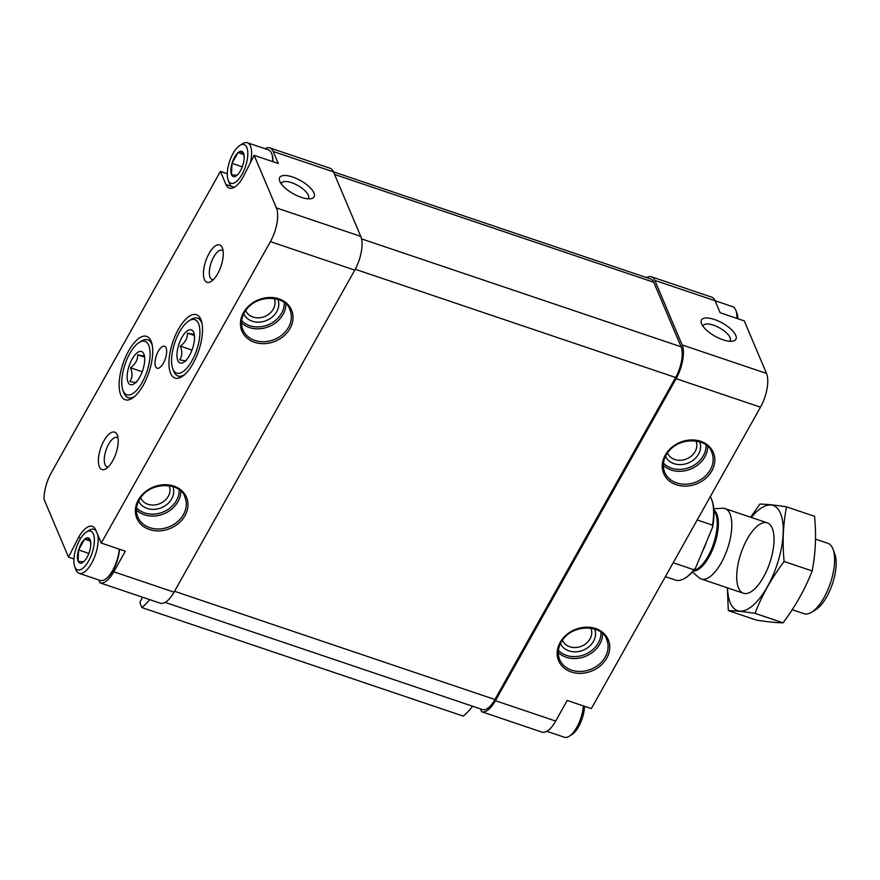 <?xml version="1.0" encoding="UTF-8"?>
<svg xmlns="http://www.w3.org/2000/svg" width="880" height="880" viewBox="0 0 880 880"><rect width="100%" height="100%" fill="white"/><g stroke="black" fill="none" stroke-linecap="round" stroke-linejoin="round"><path stroke-width="1.32" d="M78.166 561.33L78.078 561.11A13.288 5.423 -71.3 0 1 78.562 550.154L78.683 549.736A13.288 5.423 -71.3 0 1 84.524 539.341L84.744 539.143A13.288 5.423 -71.3 0 1 90.09 539.693L90.189 539.924A13.288 5.423 -71.3 0 1 90.805 543.906A13.288 5.423 -71.3 0 1 89.705 550.869L89.584 551.287A13.288 5.423 -71.3 0 1 85.426 559.812A13.288 5.423 -71.3 0 1 83.743 561.693L83.523 561.88A13.288 5.423 -71.3 0 1 78.166 561.33L83.523 561.88M79.684 540.001A20.438 8.349 -71.3 0 0 74.745 566.643A20.438 8.349 -71.3 0 0 92.037 553.19A20.438 8.349 -71.3 0 0 86.449 532.004A20.438 8.349 -71.3 0 0 79.684 540.001M84.524 539.341L78.683 549.736M90.09 539.693L84.744 539.143M90.794 544.489L90.189 539.924M78.562 550.154L78.078 561.11M231.572 174.768L231.484 174.548A13.288 5.423 -71.3 0 1 231.968 163.592L232.089 163.174A13.288 5.423 -71.3 0 1 237.93 152.768L238.15 152.581A13.288 5.423 -71.3 0 1 243.496 153.131L243.595 153.351A13.288 5.423 -71.3 0 1 244.211 157.333A13.288 5.423 -71.3 0 1 243.111 164.307L242.979 164.725A13.288 5.423 -71.3 0 1 238.832 173.25A13.288 5.423 -71.3 0 1 237.149 175.131L236.929 175.318A13.288 5.423 -71.3 0 1 231.572 174.768L236.929 175.318M233.09 153.428A20.438 8.349 -71.3 0 0 228.151 180.07A20.438 8.349 -71.3 0 0 245.443 166.617A20.438 8.349 -71.3 0 0 239.844 145.442A20.438 8.349 -71.3 0 0 233.09 153.428M237.93 152.768L232.089 163.174M243.496 153.131L238.15 152.581M244.189 157.927L243.595 153.351M231.968 163.592L231.484 174.548M128.645 350.856A33.44 13.651 -71.3 0 0 119.141 385.143A33.44 13.651 -71.3 0 0 128.931 399.806A33.44 13.651 -71.3 0 0 148.874 372.438A33.44 13.651 -71.3 0 0 149.611 338.58A33.44 13.651 -71.3 0 0 128.645 350.856M178.453 329.186A33.44 13.651 -71.3 0 0 168.949 363.484A33.44 13.651 -71.3 0 0 178.739 378.136A33.44 13.651 -71.3 0 0 198.671 350.768A33.44 13.651 -71.3 0 0 199.419 316.921A33.44 13.651 -71.3 0 0 178.453 329.186M158.301 351.252A11.616 4.741 -71.3 0 0 157.113 368.236A11.616 4.741 -71.3 0 0 165.33 358.754A11.616 4.741 -71.3 0 0 164.549 346.236A11.616 4.741 -71.3 0 0 158.301 351.252M209.066 253.462A19.745 8.063 -71.3 0 0 203.511 275.264A19.745 8.063 -71.3 0 0 211.134 281.501A19.745 8.063 -71.3 0 0 221.001 266.2A19.745 8.063 -71.3 0 0 222.431 248.05A19.745 8.063 -71.3 0 0 209.066 253.462M104.005 440.682A19.745 8.063 -71.3 0 0 98.45 462.495A19.745 8.063 -71.3 0 0 106.073 468.721A19.745 8.063 -71.3 0 0 115.94 453.42A19.745 8.063 -71.3 0 0 117.37 435.27A19.745 8.063 -71.3 0 0 104.005 440.682M264.957 148.698A25.542 10.428 108.7 0 1 269.819 147.884A25.542 10.428 108.7 0 1 273.196 151.492L278.267 163.482L254.166 155.342L243.1 177.1A25.542 10.428 108.7 0 1 229.361 188.155A25.542 10.428 108.7 0 1 225.984 184.547L220.418 171.402L51.26 472.824A25.542 10.428 108.7 0 0 44 499.224L68.508 557.139L78.573 537.372A25.542 10.428 108.7 0 1 92.312 526.306A25.542 10.428 108.7 0 1 95.689 529.925L101.255 543.07L270.402 241.637L354.772 270.127L174.053 592.152A25.542 10.428 108.7 0 1 160.314 603.207A25.542 10.428 108.7 0 1 160.303 603.207L100.078 582.868M254.166 155.342L276.397 207.9A25.542 10.428 108.7 0 1 270.402 241.637M227.282 173.712L220.418 171.402M313.962 192.929A19.745 7.535 -150.7 0 1 311.058 198.671A19.745 7.535 -150.7 0 1 293.205 193.721A19.745 7.535 -150.7 0 1 279.686 181.071A19.745 7.535 -150.7 0 1 292.875 177.089A19.745 7.535 -150.7 0 1 313.962 192.929M269.819 147.884L330.066 168.245A25.542 10.428 108.7 0 1 333.454 171.853L360.767 236.39A25.542 10.428 108.7 0 1 354.772 270.127M98.835 579.997L100.045 582.857A25.542 10.428 108.7 0 1 100.045 582.857L160.314 603.207M73.931 558.976L68.508 557.139M541.948 732.116L481.69 711.755A25.542 10.428 108.7 0 1 481.679 711.755L541.937 732.105A25.542 10.428 108.7 0 0 541.948 732.116A25.542 10.428 108.7 0 0 555.687 721.061L567.237 700.458L591.338 708.598L760.496 407.176A25.542 10.428 108.7 0 0 766.491 373.428L744.26 320.881L720.159 312.741L715.077 300.751A25.542 10.428 108.7 0 0 711.7 297.143L651.442 276.793A25.542 10.428 108.7 0 1 654.819 280.401L682.132 344.938A25.542 10.428 108.7 0 1 676.137 378.675L495.429 700.7A25.542 10.428 108.7 0 1 481.69 711.755L480.469 708.895M100.056 582.857A25.542 10.428 108.7 0 0 113.795 571.802L125.356 551.21L101.255 543.07M646.58 277.596A25.542 10.428 108.7 0 1 651.442 276.793M245.707 310.497A15.433 12.804 157.1 0 0 245.762 310.629A15.433 12.804 157.1 0 0 264.968 316.404A15.433 12.804 157.1 0 0 274.197 298.595A15.433 12.804 157.1 0 0 274.142 298.474M140.646 497.728A15.433 12.804 157.1 0 0 140.69 497.849A15.433 12.804 157.1 0 0 159.896 503.624A15.433 12.804 157.1 0 0 169.125 485.815A15.433 12.804 157.1 0 0 169.07 485.694M667.502 452.969A15.433 12.804 157.1 0 0 667.557 453.101A15.433 12.804 157.1 0 0 686.763 458.865A15.433 12.804 157.1 0 0 695.992 441.067A15.433 12.804 157.1 0 0 695.937 440.935M562.441 640.189A15.433 12.804 157.1 0 0 562.496 640.321A15.433 12.804 157.1 0 0 581.702 646.096A15.433 12.804 157.1 0 0 590.931 628.287A15.433 12.804 157.1 0 0 590.876 628.166M701.624 323.862A19.745 7.535 29.3 0 0 715.286 336.347A19.745 7.535 29.3 0 0 732.853 341.132A19.745 7.535 29.3 0 0 722.381 323.059A19.745 7.535 29.3 0 0 701.492 323.532A19.745 7.535 29.3 0 0 701.624 323.862M333.443 171.831L650.694 278.993A23.221 9.482 108.7 0 1 653.774 282.271L681.087 346.808A23.221 9.482 108.7 0 1 675.631 377.487L494.923 699.512A23.221 9.482 108.7 0 1 482.427 709.555L165.176 602.404M472.604 706.244A65.032 26.554 108.7 0 1 463.243 716.111L141.878 607.574L140.107 603.383A1.859 0.759 108.7 0 1 140.547 600.93L142.615 597.234M149.688 599.621A65.032 26.554 108.7 0 1 141.878 607.574M560.45 643.544A18.579 15.411 157.1 0 0 583.396 650.111A18.579 15.411 157.1 0 0 594.66 629.068M665.522 456.324A18.579 15.411 157.1 0 0 688.468 462.891A18.579 15.411 157.1 0 0 699.732 441.848M138.655 501.072A18.579 15.411 157.1 0 0 161.601 507.639A18.579 15.411 157.1 0 0 172.865 486.596M243.716 313.852A18.579 15.411 157.1 0 0 266.662 320.419A18.579 15.411 157.1 0 0 277.926 299.376M118.052 438.163A15.433 6.303 -71.3 0 0 116.963 437.481A15.433 6.303 -71.3 0 0 108.658 444.158A15.433 6.303 -71.3 0 0 107.085 466.73A15.433 6.303 -71.3 0 0 108.361 466.84M223.113 250.943A15.433 6.303 -71.3 0 0 222.024 250.25A15.433 6.303 -71.3 0 0 213.73 256.938A15.433 6.303 -71.3 0 0 212.146 279.499A15.433 6.303 -71.3 0 0 213.433 279.609M729.707 341.264A15.433 5.885 29.3 0 0 730.213 340.648A15.433 5.885 29.3 0 0 719.631 327.965A15.433 5.885 29.3 0 0 703.285 325.545A15.433 5.885 29.3 0 0 703.021 326.293M281.226 183.821A15.433 5.885 -150.7 0 1 281.479 183.073A15.433 5.885 -150.7 0 1 294.701 183.909A15.433 5.885 -150.7 0 1 308.297 195.14A15.433 5.885 -150.7 0 1 308.407 198.187A15.433 5.885 -150.7 0 1 307.912 198.792M80.806 538.12L78.573 537.372M119.493 549.23A22.528 9.196 108.7 0 1 113.146 570.251A22.528 9.196 108.7 0 1 105.688 579.062L105.006 579.491A23.221 9.482 -71.3 0 0 119.207 549.131M272.668 161.59A23.221 9.482 -71.3 0 0 271.7 153.571L271.986 154.319A22.528 9.196 108.7 0 1 272.932 161.678M546.81 731.302L564.377 737.242A23.221 9.482 -71.3 0 0 569.184 736.274L571.912 734.558A20.438 8.349 -71.3 0 0 584.485 706.288M569.184 736.274A23.221 9.482 -71.3 0 0 583.385 705.914M74.745 566.643L75.878 569.646A23.221 9.482 -71.3 0 0 79.112 573.331L100.199 580.459A23.221 9.482 -71.3 0 0 105.006 579.491M79.112 573.331A23.221 9.482 -71.3 0 0 92.994 560.593A23.221 9.482 -71.3 0 0 97.702 534.688M96.14 530.981A23.221 9.482 -71.3 0 0 93.973 529.32A23.221 9.482 -71.3 0 0 89.166 530.288L86.449 532.004M271.7 153.571A23.221 9.482 -71.3 0 0 268.466 149.886L247.379 142.758A23.221 9.482 -71.3 0 0 242.572 143.726L239.844 145.442M228.151 180.07L229.284 183.084A23.221 9.482 -71.3 0 0 232.518 186.769A23.221 9.482 -71.3 0 0 235.081 186.813M250.36 162.822A23.221 9.482 -71.3 0 0 247.379 142.758M737.88 318.725A20.438 8.349 -71.3 0 0 737.011 313.357L735.878 310.354A23.221 9.482 -71.3 0 0 732.644 306.669L654.819 280.401M736.846 318.373A23.221 9.482 -71.3 0 0 735.878 310.354M242.253 166.848L231.979 163.383M243.826 154.528L238.04 152.57M88.858 553.421L78.573 549.945M90.42 541.09L84.634 539.132M665.379 576.675L675.433 580.074A46.453 18.964 -71.3 0 0 685.036 578.138L685.949 577.566A45.518 18.59 -71.3 0 0 695.398 568.381L712.646 527.065A45.518 18.59 -71.3 0 0 711.997 500.423L711.623 499.422A46.453 18.964 -71.3 0 0 710.303 496.617M712.646 527.065L712.536 525.14A46.453 18.964 -71.3 0 0 711.623 499.422M685.036 578.138A46.453 18.964 -71.3 0 0 693.902 569.767L695.398 568.381M693.902 569.767L673.178 562.76M712.536 525.14L697.202 519.959M792.198 609.708L804.056 613.712A37.158 15.169 -71.3 0 0 811.745 612.161L815.925 609.543A32.89 13.431 -71.3 0 0 832.37 584.056A32.89 13.431 -71.3 0 0 834.746 553.806L833.019 549.197A37.158 15.169 -71.3 0 0 827.838 543.301L815.507 539.132M811.745 612.161A37.158 15.169 -71.3 0 0 830.324 583.363A37.158 15.169 -71.3 0 0 833.019 549.197M692.395 572L699.061 577.72A37.158 15.169 -71.3 0 0 701.239 578.985A37.158 15.169 -71.3 0 0 727.507 548.636A37.158 15.169 -71.3 0 0 725.021 508.574A37.158 15.169 -71.3 0 0 722.524 508.255L713.757 508.761M751.311 517.451A55.506 22.66 108.7 0 1 780.483 513.304A55.506 22.66 108.7 0 1 762.146 595.045A55.506 22.66 108.7 0 1 727.529 587.862M772.178 528.088A37.158 15.169 108.7 0 1 772.442 528.726A37.158 15.169 108.7 0 1 769.747 562.903A37.158 15.169 108.7 0 1 751.168 591.701A37.158 15.169 108.7 0 1 740.806 553.762A37.158 15.169 108.7 0 1 772.178 528.088M727.364 587.807L728.31 610.621C734.569 610.654 743.468 611.567 755.007 613.36C761.959 595.408 771.661 578.105 784.113 561.484C782.298 542.388 783.101 524.172 786.544 506.858C775.005 505.054 766.117 504.141 759.847 504.108L750.673 517.231M786.544 506.858L814.572 516.318C816.398 535.425 815.584 553.63 812.152 570.944C805.2 588.907 795.487 606.21 783.035 622.831C776.765 622.809 767.866 621.896 756.338 620.092L728.31 610.621M784.113 561.484L812.152 570.944M755.007 613.36L783.035 622.831M139.128 342.496A28.237 11.528 108.7 0 1 146.85 371.756A28.237 11.528 108.7 0 1 122.969 390.335A28.237 11.528 108.7 0 1 129.789 353.54A28.237 11.528 108.7 0 1 139.128 342.496L141.394 341.066A30.558 12.474 108.7 0 1 147.719 339.79A30.558 12.474 108.7 0 1 152.306 345.609M135.333 395.846A30.558 12.474 108.7 0 1 128.161 397.694A30.558 12.474 108.7 0 1 123.904 392.854L122.969 390.335M132.121 359.073A17.479 7.139 108.7 0 1 143.957 354.277A17.479 7.139 108.7 0 1 135.278 382.91A17.479 7.139 108.7 0 1 133.958 383.9A17.479 7.139 108.7 0 1 127.204 378.378A17.479 7.139 108.7 0 1 132.121 359.073M136.532 382.129C136.752 382.723 134.53 382.492 129.855 381.447C132.484 377.751 132.693 373.197 130.46 367.785C135.311 364.287 137.731 359.964 137.742 354.816C142.373 355.861 144.595 356.092 144.419 355.498M144.595 357.137L137.742 354.816M142.197 371.745L130.46 367.785M188.936 320.826A28.237 11.528 108.7 0 1 196.658 350.086A28.237 11.528 108.7 0 1 172.766 368.676A28.237 11.528 108.7 0 1 179.586 331.87A28.237 11.528 108.7 0 1 188.936 320.826L191.202 319.396A30.558 12.474 108.7 0 1 197.527 318.131A30.558 12.474 108.7 0 1 202.103 323.95M185.141 374.176A30.558 12.474 108.7 0 1 177.969 376.024A30.558 12.474 108.7 0 1 173.712 371.184L172.766 368.676M181.929 337.403A17.479 7.139 108.7 0 1 193.765 332.607A17.479 7.139 108.7 0 1 185.075 361.24A17.479 7.139 108.7 0 1 183.755 362.241A17.479 7.139 108.7 0 1 177.012 356.708A17.479 7.139 108.7 0 1 181.929 337.403M186.34 360.459C186.56 361.053 184.338 360.833 179.663 359.777C182.292 356.081 182.49 351.538 180.268 346.126C185.108 342.628 187.539 338.305 187.55 333.146C192.181 334.191 194.403 334.422 194.216 333.839M194.403 335.467L187.55 333.146M192.005 350.086L180.268 346.126M276.397 207.9L360.767 236.39M273.196 151.492L333.454 171.853M243.43 312.697A26.939 22.341 157.1 0 0 267.828 343.31A26.939 22.341 157.1 0 0 288.937 305.701A26.939 22.341 157.1 0 0 243.43 312.697M138.369 499.928A26.939 22.341 157.1 0 0 162.756 530.541A26.939 22.341 157.1 0 0 183.865 492.921A26.939 22.341 157.1 0 0 138.369 499.928M113.795 571.802L174.053 592.152M495.429 700.7L555.687 721.061M682.132 344.938L766.491 373.428M676.137 378.675L760.496 407.176M665.225 455.169A26.939 22.341 157.1 0 0 689.623 485.782A26.939 22.341 157.1 0 0 710.732 448.162A26.939 22.341 157.1 0 0 665.225 455.169M560.164 642.389A26.939 22.341 157.1 0 0 584.562 673.002A26.939 22.341 157.1 0 0 605.671 635.393A26.939 22.341 157.1 0 0 560.164 642.389M334.554 174.449L653.774 282.271M361.526 238.876L681.087 346.808M355.245 269.269L675.631 377.487M174.537 591.294L494.923 699.512M558.404 650.309A24.156 20.031 157.1 0 0 585.2 654.368A24.156 20.031 157.1 0 0 600.952 632.313M558.261 652.52A25.542 21.186 157.1 0 0 585.959 656.15A25.542 21.186 157.1 0 0 602.635 633.743M561.066 642.081A25.542 21.186 157.1 0 0 559.636 659.505A25.542 21.186 157.1 0 0 591.415 669.053A25.542 21.186 157.1 0 0 606.694 639.595C603.515 625.427 572.231 622.215 561.077 642.356C557.887 648.285 557.414 654.005 559.636 659.505M663.465 463.089A24.156 20.031 157.1 0 0 690.261 467.148A24.156 20.031 157.1 0 0 706.013 445.082M663.322 465.3A25.542 21.186 157.1 0 0 691.02 468.93A25.542 21.186 157.1 0 0 707.696 446.523M666.127 454.861A25.542 21.186 157.1 0 0 664.697 472.274A25.542 21.186 157.1 0 0 696.487 481.833A25.542 21.186 157.1 0 0 711.755 452.364C708.587 438.207 677.292 434.995 666.138 455.136C662.959 461.065 662.475 466.785 664.697 472.274M136.609 507.848A24.156 20.031 157.1 0 0 163.405 511.896A24.156 20.031 157.1 0 0 179.146 489.841M136.455 510.048A25.542 21.186 157.1 0 0 164.153 513.678A25.542 21.186 157.1 0 0 180.829 491.271M139.271 499.609A25.542 21.186 157.1 0 0 137.83 517.033A25.542 21.186 157.1 0 0 169.62 526.592A25.542 21.186 157.1 0 0 184.888 497.123C181.72 482.955 150.436 479.754 139.282 499.884C136.092 505.824 135.608 511.533 137.83 517.033M241.67 320.617A24.156 20.031 157.1 0 0 268.466 324.676A24.156 20.031 157.1 0 0 284.218 302.621M241.527 322.828A25.542 21.186 157.1 0 0 269.225 326.458A25.542 21.186 157.1 0 0 285.901 304.051M244.332 312.389A25.542 21.186 157.1 0 0 242.902 329.813A25.542 21.186 157.1 0 0 274.681 339.361A25.542 21.186 157.1 0 0 289.949 309.903C286.781 295.735 255.497 292.523 244.343 312.664C241.153 318.593 240.68 324.313 242.902 329.813M232.199 186.648L225.984 184.547M693.187 571.098A32.494 13.266 -71.3 0 0 714.615 544.28A32.494 13.266 -71.3 0 0 713.845 509.96M693.759 570.438A32.285 13.178 -71.3 0 0 713.504 543.906A32.285 13.178 -71.3 0 0 713.889 510.84M702.416 551.573A32.285 13.178 -71.3 0 0 706.629 541.486M95.678 529.903L93.973 529.32M234.223 187.341L232.518 186.769M767.261 522.841L725.021 508.574M743.479 593.252L701.239 578.985M128.161 397.694L131.417 398.794M147.719 339.79L150.964 340.89M177.969 376.024L181.214 377.124M197.527 318.131L200.772 319.22"/></g></svg>
